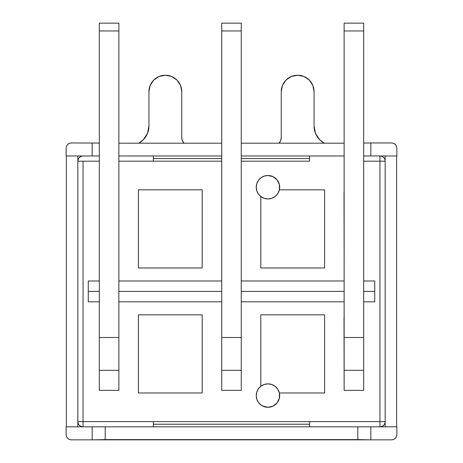 <?xml version="1.0" encoding="UTF-8"?>
<svg xmlns="http://www.w3.org/2000/svg" width="463" height="463" viewBox="0 0 463 463"><rect width="100%" height="100%" fill="white"/><g stroke="black" fill="none" stroke-linecap="round" stroke-linejoin="round"><path stroke-width="0.69" d="M279.386 189.83A11.72 11.72 0 0 1 267.961 198.945L264.176 198.32L260.796 196.503L260.796 267.961L324.604 267.961L324.604 189.83L279.386 189.83L279.386 184.615L277.123 179.916L273.043 176.663L267.961 175.506A11.72 11.72 0 0 1 279.386 189.83L277.887 193.459L275.271 196.387L271.833 198.286L267.961 198.945A11.72 11.72 0 0 1 260.796 196.503L260.796 267.961L324.604 267.961L324.604 189.83L279.386 189.83M279.386 392.971A11.72 11.72 0 0 1 267.961 407.295L273.043 406.138L277.123 402.885L279.386 398.186L279.386 392.971L324.604 392.971L324.604 314.84L260.796 314.84L260.796 386.298L264.176 384.481L267.961 383.856A11.72 11.72 0 0 1 279.386 392.971L324.604 392.971L324.604 314.84L260.796 314.84L260.796 386.298A11.72 11.72 0 0 1 267.961 383.856L271.833 384.516L275.271 386.414L277.887 389.342L279.386 392.971M344.009 317.444L344.136 390.367L344.009 317.444M344.009 192.434L344.136 265.357L344.009 192.434M83.051 421.619L83.051 161.182L99.331 161.182L77.842 161.182A5.209 5.209 0 0 1 83.051 155.973C79.885 156.28 78.149 158.016 77.842 161.182L83.051 161.182L83.051 421.619L77.842 421.619C78.149 424.785 79.885 426.521 83.051 426.828A5.209 5.209 0 0 1 77.842 421.619L83.051 421.619L83.051 426.828L83.051 421.619L153.369 421.619L83.051 421.619M118.864 161.182L153.369 161.182L153.369 155.973L153.369 158.577L221.736 158.577L153.369 158.577L153.369 161.182L221.736 161.182L118.864 161.182M309.631 161.182L241.264 161.182L309.631 161.182L309.631 158.577L309.631 161.182M363.669 161.182L379.949 161.182L379.949 421.619L153.369 421.619L153.369 426.828L153.369 424.224L309.631 424.224L309.631 426.828L309.631 421.619L379.949 421.619L379.949 426.828L379.949 421.619L385.158 421.619A5.209 5.209 0 0 1 379.949 426.828C383.115 426.521 384.851 424.785 385.158 421.619L379.949 421.619L379.949 155.973L379.949 161.182L385.158 161.182L363.669 161.182M260.802 386.298L258.308 388.932L256.739 392.196L256.242 395.79L256.867 399.361L258.557 402.567L261.144 405.108L264.379 406.734L267.961 407.295A11.72 11.72 0 0 1 260.796 386.298M260.796 196.503A11.72 11.72 0 0 1 267.961 175.506L264.379 176.067L261.144 177.694L258.557 180.234L256.867 183.441L256.242 187.011L256.739 190.606L258.308 193.87L260.802 196.503M374.741 301.818L374.741 280.983L363.669 280.983L374.741 280.983L374.741 291.401L363.669 291.401L374.741 291.401L374.741 301.818L363.669 301.818L374.741 301.818M344.136 280.983L241.264 280.983L344.136 280.983M221.736 280.983L118.864 280.983L221.736 280.983M99.331 280.983L88.259 280.983L88.259 301.818L99.331 301.818L88.259 301.818L88.259 291.401L99.331 291.401L88.259 291.401L88.259 280.983L99.331 280.983M118.864 301.818L221.736 301.818L118.864 301.818M241.264 301.818L344.136 301.818L241.264 301.818M344.136 291.401L241.264 291.401L344.136 291.401M221.736 291.401L118.864 291.401L221.736 291.401M138.396 189.83L138.396 267.961L202.204 267.961L202.204 189.83L138.396 189.83L138.396 267.961L202.204 267.961L202.204 189.83L138.396 189.83M138.396 392.971L202.204 392.971L202.204 314.84L138.396 314.84L138.396 392.971L202.204 392.971L202.204 314.84L138.396 314.84L138.396 392.971M263.788 384.626L262.538 385.187M260.119 386.865L259.118 387.884M257.497 390.292L256.953 391.548M256.253 395.043L256.242 395.668M257.017 399.76L257.503 400.865M259.205 403.366L260.223 404.378M262.666 406.028L267.961 407.295L272.771 406.265M274.2 405.495L276.741 403.342M277.887 401.809L279.16 399.031M279.588 397.075L279.588 394.082M279.085 391.883L278.437 390.321M276.961 388.069L275.826 386.883M273.442 385.216L272.169 384.637M267.961 175.506L272.771 176.536M274.2 177.306L276.741 179.459M277.887 180.992L279.16 183.77M279.588 185.727L279.588 188.719M279.085 190.918L278.437 192.481M276.961 194.732L275.826 195.918M273.442 197.585L272.169 198.164M263.788 198.176L262.538 197.614M260.119 195.936L259.118 194.917M257.497 192.51L256.953 191.254M256.253 187.758L256.242 187.133M257.017 183.041L257.503 181.936M259.205 179.436L260.223 178.423M262.666 176.773L263.858 176.247M385.158 161.182A5.209 5.209 0 0 0 379.949 155.973A5.209 5.209 0 0 1 385.158 161.182M344.136 23.15L344.136 390.367L344.136 370.313L363.669 370.313L363.669 390.367L344.136 390.367L363.669 390.367L363.669 337.498L363.669 370.313L344.136 370.313L344.136 30.963L363.669 30.963L363.669 337.498L344.136 337.498L363.669 337.498L363.669 23.15L363.669 30.963L344.136 30.963L344.136 23.15L363.669 23.15L344.136 23.15M241.264 390.367L221.736 390.367L241.264 390.367L241.264 370.313L221.736 370.313L221.736 390.367L221.736 23.15L221.736 30.963L241.264 30.963L241.264 23.15L221.736 23.15L241.264 23.15L241.264 337.498L241.264 30.963L221.736 30.963L221.736 370.313L241.264 370.313L241.264 337.498L221.736 337.498L241.264 337.498L241.264 390.367M118.864 370.313L99.331 370.313L99.331 390.367L118.864 390.367L118.864 370.313L118.864 390.367L99.331 390.367L99.331 370.313L118.864 370.313L118.864 337.498L118.864 370.313M118.864 30.963L118.864 337.498L99.331 337.498L99.331 370.313L99.331 30.963L99.331 337.498L118.864 337.498L118.864 23.15L118.864 30.963L99.331 30.963L118.864 30.963M99.331 23.15L99.331 30.963L99.331 23.15L118.864 23.15L99.331 23.15M396.878 426.828L66.122 426.828L92.166 426.828L92.166 439.85L71.331 439.85L69.34 439.451L67.65 438.322L66.522 436.632L66.122 434.641L66.122 426.828L66.122 434.641C66.452 437.784 68.188 439.52 71.331 439.85L370.834 439.85L370.834 426.828L396.878 426.828L396.878 434.641L396.478 436.632L395.35 438.322L393.66 439.451L391.669 439.85L370.834 439.85L391.669 439.85C394.812 439.52 396.548 437.784 396.878 434.641L396.878 426.828M396.629 155.973L396.629 426.828L396.629 155.973M385.158 426.828L385.158 155.973L385.158 426.828M118.864 143.2L221.736 143.2L118.864 143.2M241.264 143.2L344.136 143.2L241.264 143.2M344.136 155.973L241.264 155.973L344.136 155.973M221.736 155.973L118.864 155.973L221.736 155.973M66.371 426.828L66.371 155.973L66.371 426.828M77.842 155.973L77.842 426.828L77.842 155.973M396.878 155.973L370.834 155.973L370.834 142.951L391.669 142.951L393.66 143.351L395.35 144.479L396.478 146.169L396.878 148.16L396.878 155.973L396.878 148.16C396.548 145.017 394.812 143.281 391.669 142.951L370.834 142.951L370.834 155.973L363.669 155.973L396.878 155.973M92.166 142.951L92.166 155.973L66.122 155.973L66.122 148.16L66.522 146.169L67.65 144.479L69.34 143.351L71.331 142.951L99.331 143.09L71.331 142.951C68.188 143.281 66.452 145.017 66.122 148.16L66.122 155.973L92.166 155.973L92.166 142.951M363.669 143.09L370.834 142.951L363.669 143.09M99.331 155.973L92.166 155.973L99.331 155.973M370.834 439.85L357.812 439.601L357.812 426.828L370.834 426.828L370.834 439.85M357.812 439.601L105.188 439.601L105.188 426.828L357.812 426.828L357.812 439.601M105.188 439.601L92.166 439.85L92.166 426.828L105.188 426.828L105.188 439.601M153.369 421.619L309.631 421.619L309.631 424.224L153.369 424.224L153.369 421.619M309.631 155.973L309.631 158.577L309.631 155.973M241.264 158.577L309.631 158.577L241.264 158.577M324.285 143.2L319.783 139.832L315.546 133.5L314.059 126.023L314.059 91.645L312.809 85.366L309.255 80.041L303.931 76.488L297.651 75.237L291.372 76.488L286.047 80.041L282.494 85.366L281.244 91.645L281.244 137.743L280.647 140.735L278.957 143.27M184.042 143.27L182.353 140.735L181.756 137.743L181.756 91.645L180.506 85.366L176.953 80.041L171.628 76.488L165.349 75.237L159.069 76.488L153.745 80.041L150.191 85.366L148.941 91.645L148.941 126.023L147.454 133.5L143.217 139.832L138.715 143.2M319.783 139.832L315.546 133.5L314.059 126.023L314.059 91.645A16.408 16.408 0 0 0 297.651 75.237A16.408 16.408 0 0 0 281.244 91.645L281.244 137.743A7.813 7.813 0 0 1 279.021 143.2M182.353 140.735L181.756 137.743L181.756 91.645A16.408 16.408 0 0 0 165.349 75.237A16.408 16.408 0 0 0 148.941 91.645L148.941 126.023L147.454 133.5L143.217 139.832M153.745 80.041L150.191 85.366M324.291 143.2A19.533 19.533 0 0 1 314.059 126.023M148.941 126.023A19.533 19.533 0 0 1 138.709 143.2M183.979 143.2A7.813 7.813 0 0 1 181.756 137.743"/></g></svg>
